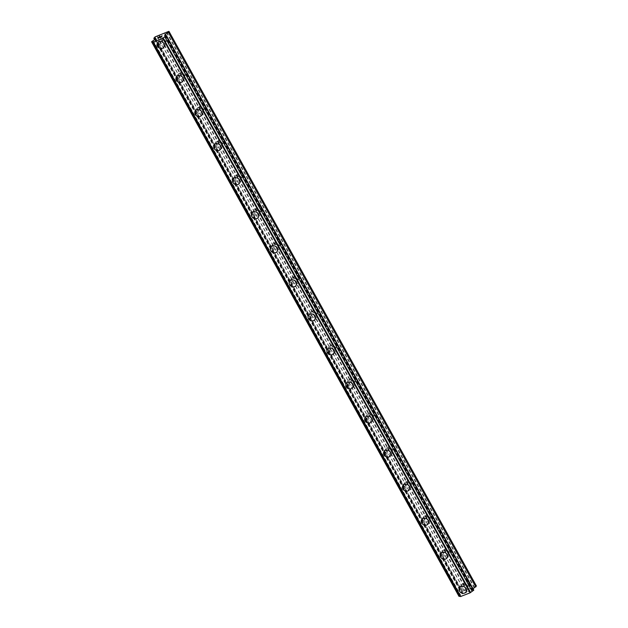 <?xml version="1.0" encoding="UTF-8"?>
<svg xmlns="http://www.w3.org/2000/svg" width="628" height="628" viewBox="0 0 628 628"><rect width="100%" height="100%" fill="white"/><g stroke="black" fill="none" stroke-linecap="round" stroke-linejoin="round"><path stroke-width="0.47" stroke-dasharray="3.14 2.35" d="M468.849 582.933A2.685 2.339 -147.3 0 0 464.32 584.762A2.685 2.339 -147.3 0 0 468.849 582.933M466.722 586.254A2.685 2.339 -147.3 0 0 462.192 588.083A2.685 2.339 -147.3 0 0 466.722 586.254M459.508 587.777L459.5 587.784A3.839 3.344 32.7 0 1 462.742 586.379A3.839 3.344 32.7 0 1 465.968 588.546A3.839 3.344 32.7 0 1 465.96 591.921L465.96 591.929M449.978 548.88A2.685 2.339 -147.3 0 0 445.448 550.709A2.685 2.339 -147.3 0 0 449.978 548.88M447.843 552.2A2.685 2.339 -147.3 0 0 443.321 554.029A2.685 2.339 -147.3 0 0 447.843 552.2M440.628 553.723L440.628 553.731A3.839 3.344 32.7 0 1 443.863 552.334A3.839 3.344 32.7 0 1 447.097 554.493A3.839 3.344 32.7 0 1 447.089 557.868L447.089 557.876M431.098 514.827A2.685 2.339 -147.3 0 0 426.569 516.656A2.685 2.339 -147.3 0 0 431.098 514.827M428.971 518.147A2.685 2.339 -147.3 0 0 424.442 519.976A2.685 2.339 -147.3 0 0 428.971 518.147M421.757 519.678L421.749 519.678A3.839 3.344 32.7 0 1 424.991 518.281A3.839 3.344 32.7 0 1 428.218 520.439A3.839 3.344 32.7 0 1 428.21 523.823L428.21 523.823M412.227 480.773A2.685 2.339 -147.3 0 0 407.698 482.602A2.685 2.339 -147.3 0 0 412.227 480.773M410.092 484.094A2.685 2.339 -147.3 0 0 405.562 485.923A2.685 2.339 -147.3 0 0 410.092 484.094M402.878 485.625L402.878 485.625A3.839 3.344 32.7 0 1 406.112 484.227A3.839 3.344 32.7 0 1 409.338 486.386A3.839 3.344 32.7 0 1 409.338 489.769L409.338 489.769M393.348 446.72A2.685 2.339 -147.3 0 0 388.818 448.557A2.685 2.339 -147.3 0 0 393.348 446.72M391.22 450.041A2.685 2.339 -147.3 0 0 386.691 451.87A2.685 2.339 -147.3 0 0 391.22 450.041M383.998 451.571L383.998 451.571A3.839 3.344 32.7 0 1 387.24 450.174A3.839 3.344 32.7 0 1 390.467 452.333A3.839 3.344 32.7 0 1 390.459 455.716L390.459 455.716M374.476 412.675A2.685 2.339 -147.3 0 0 369.947 414.504A2.685 2.339 -147.3 0 0 374.476 412.675M372.341 415.987A2.685 2.339 -147.3 0 0 367.812 417.816A2.685 2.339 -147.3 0 0 372.341 415.987M365.127 417.518L365.127 417.518A3.839 3.344 32.7 0 1 368.361 416.121A3.839 3.344 32.7 0 1 371.588 418.279A3.839 3.344 32.7 0 1 371.588 421.663L371.588 421.663M355.597 378.621A2.685 2.339 -147.3 0 0 351.068 380.45A2.685 2.339 -147.3 0 0 355.597 378.621M353.47 381.934A2.685 2.339 -147.3 0 0 348.94 383.771A2.685 2.339 -147.3 0 0 353.47 381.934M346.248 383.465L346.248 383.465A3.839 3.344 32.7 0 1 349.482 382.067A3.839 3.344 32.7 0 1 352.716 384.234A3.839 3.344 32.7 0 1 352.708 387.609L352.708 387.609M336.726 344.568A2.685 2.339 -147.3 0 0 332.196 346.397A2.685 2.339 -147.3 0 0 336.726 344.568M334.591 347.888A2.685 2.339 -147.3 0 0 330.061 349.718A2.685 2.339 -147.3 0 0 334.591 347.888M327.376 349.411L327.376 349.411A3.839 3.344 32.7 0 1 330.611 348.014A3.839 3.344 32.7 0 1 333.837 350.181A3.839 3.344 32.7 0 1 333.837 353.556L333.829 353.556M317.846 310.515A2.685 2.339 -147.3 0 0 313.317 312.344A2.685 2.339 -147.3 0 0 317.846 310.515M315.719 313.835A2.685 2.339 -147.3 0 0 311.19 315.664A2.685 2.339 -147.3 0 0 315.719 313.835M308.497 315.358L308.497 315.358A3.839 3.344 32.7 0 1 311.731 313.961A3.839 3.344 32.7 0 1 314.966 316.127A3.839 3.344 32.7 0 1 314.958 319.503L314.958 319.503M298.967 276.461A2.685 2.339 -147.3 0 0 294.446 278.29A2.685 2.339 -147.3 0 0 298.967 276.461M296.84 279.782A2.685 2.339 -147.3 0 0 292.31 281.611A2.685 2.339 -147.3 0 0 296.84 279.782M289.626 281.305L289.626 281.313A3.839 3.344 32.7 0 1 292.86 279.907A3.839 3.344 32.7 0 1 296.086 282.074A3.839 3.344 32.7 0 1 296.086 285.45L296.078 285.457M280.096 242.408A2.685 2.339 -147.3 0 0 275.566 244.237A2.685 2.339 -147.3 0 0 280.096 242.408M277.969 245.729A2.685 2.339 -147.3 0 0 273.439 247.558A2.685 2.339 -147.3 0 0 277.969 245.729M270.746 247.259L270.746 247.251A3.839 3.344 32.7 0 1 273.981 245.862A3.839 3.344 32.7 0 1 277.215 248.021A3.839 3.344 32.7 0 1 277.207 251.396L277.207 251.404M261.217 208.355A2.685 2.339 -147.3 0 0 256.695 210.184A2.685 2.339 -147.3 0 0 261.217 208.355M259.089 211.675A2.685 2.339 -147.3 0 0 254.56 213.504A2.685 2.339 -147.3 0 0 259.089 211.675M251.875 213.206L251.875 213.206A3.839 3.344 32.7 0 1 255.109 211.809A3.839 3.344 32.7 0 1 258.336 213.967A3.839 3.344 32.7 0 1 258.328 217.351L258.328 217.351M242.345 174.301A2.685 2.339 -147.3 0 0 237.816 176.13A2.685 2.339 -147.3 0 0 242.345 174.301M240.218 177.622A2.685 2.339 -147.3 0 0 235.688 179.451A2.685 2.339 -147.3 0 0 240.218 177.622M232.996 179.153L232.996 179.153A3.839 3.344 32.7 0 1 236.23 177.755A3.839 3.344 32.7 0 1 239.464 179.914A3.839 3.344 32.7 0 1 239.456 183.298L239.456 183.298M223.466 140.248A2.685 2.339 -147.3 0 0 218.936 142.085A2.685 2.339 -147.3 0 0 223.466 140.248M221.339 143.569A2.685 2.339 -147.3 0 0 216.809 145.398A2.685 2.339 -147.3 0 0 221.339 143.569M214.124 145.099L214.124 145.099A3.839 3.344 32.7 0 1 217.359 143.702A3.839 3.344 32.7 0 1 220.585 145.861A3.839 3.344 32.7 0 1 220.577 149.244L220.577 149.244M204.595 106.203A2.685 2.339 -147.3 0 0 200.065 108.032A2.685 2.339 -147.3 0 0 204.595 106.203M202.459 109.515A2.685 2.339 -147.3 0 0 197.938 111.344A2.685 2.339 -147.3 0 0 202.459 109.515M195.245 111.046L195.245 111.046A3.839 3.344 32.7 0 1 198.479 109.649A3.839 3.344 32.7 0 1 201.714 111.808A3.839 3.344 32.7 0 1 201.706 115.191L201.706 115.191M185.715 72.149A2.685 2.339 -147.3 0 0 181.186 73.978A2.685 2.339 -147.3 0 0 185.715 72.149M183.588 75.462A2.685 2.339 -147.3 0 0 179.059 77.291A2.685 2.339 -147.3 0 0 183.588 75.462M176.374 76.993L176.374 76.993A3.839 3.344 32.7 0 1 179.608 75.596A3.839 3.344 32.7 0 1 182.834 77.762A3.839 3.344 32.7 0 1 182.827 81.138L182.827 81.138M166.844 38.096A2.685 2.339 -147.3 0 0 162.314 39.925A2.685 2.339 -147.3 0 0 166.844 38.096M164.709 41.417A2.685 2.339 -147.3 0 0 160.187 43.246A2.685 2.339 -147.3 0 0 164.709 41.417M157.495 42.94L157.495 42.94A3.839 3.344 32.7 0 1 160.729 41.542A3.839 3.344 32.7 0 1 163.963 43.709A3.839 3.344 32.7 0 1 163.955 47.084L163.955 47.084M165.682 41.024A3.839 3.344 -147.3 0 0 162.456 38.858A3.839 3.344 -147.3 0 0 159.222 40.255A3.839 3.344 -147.3 0 0 159.214 43.638A3.839 3.344 -147.3 0 0 162.44 45.797A3.839 3.344 -147.3 0 0 165.674 44.4A3.839 3.344 -147.3 0 0 165.682 41.024M164.128 43.434A3.839 3.344 -147.3 0 0 160.901 41.275A3.839 3.344 -147.3 0 0 157.667 42.673A3.839 3.344 -147.3 0 0 157.659 46.048A3.839 3.344 -147.3 0 0 160.894 48.215A3.839 3.344 -147.3 0 0 164.128 46.817A3.839 3.344 -147.3 0 0 164.128 43.434M184.561 75.07A3.839 3.344 -147.3 0 0 181.327 72.911A3.839 3.344 -147.3 0 0 178.093 74.308A3.839 3.344 -147.3 0 0 178.085 77.684A3.839 3.344 -147.3 0 0 181.319 79.85A3.839 3.344 -147.3 0 0 184.554 78.453A3.839 3.344 -147.3 0 0 184.561 75.07M183.007 77.487A3.839 3.344 -147.3 0 0 179.781 75.329A3.839 3.344 -147.3 0 0 176.547 76.726A3.839 3.344 -147.3 0 0 176.539 80.101A3.839 3.344 -147.3 0 0 179.765 82.268A3.839 3.344 -147.3 0 0 182.999 80.871A3.839 3.344 -147.3 0 0 183.007 77.487M203.433 109.123A3.839 3.344 -147.3 0 0 200.206 106.964A3.839 3.344 -147.3 0 0 196.972 108.361A3.839 3.344 -147.3 0 0 196.964 111.737A3.839 3.344 -147.3 0 0 200.191 113.903A3.839 3.344 -147.3 0 0 203.425 112.506A3.839 3.344 -147.3 0 0 203.433 109.123M201.886 111.541A3.839 3.344 -147.3 0 0 198.652 109.382A3.839 3.344 -147.3 0 0 195.418 110.779A3.839 3.344 -147.3 0 0 195.41 114.155A3.839 3.344 -147.3 0 0 198.644 116.321A3.839 3.344 -147.3 0 0 201.878 114.924A3.839 3.344 -147.3 0 0 201.886 111.541M222.312 143.176A3.839 3.344 -147.3 0 0 219.078 141.017A3.839 3.344 -147.3 0 0 215.844 142.415A3.839 3.344 -147.3 0 0 215.844 145.79A3.839 3.344 -147.3 0 0 219.07 147.957A3.839 3.344 -147.3 0 0 222.304 146.559A3.839 3.344 -147.3 0 0 222.312 143.176M220.758 145.594A3.839 3.344 -147.3 0 0 217.531 143.435A3.839 3.344 -147.3 0 0 214.297 144.833A3.839 3.344 -147.3 0 0 214.289 148.208A3.839 3.344 -147.3 0 0 217.516 150.367A3.839 3.344 -147.3 0 0 220.75 148.977A3.839 3.344 -147.3 0 0 220.758 145.594M241.183 177.229A3.839 3.344 -147.3 0 0 237.957 175.071A3.839 3.344 -147.3 0 0 234.723 176.468A3.839 3.344 -147.3 0 0 234.715 179.844A3.839 3.344 -147.3 0 0 237.941 182.01A3.839 3.344 -147.3 0 0 241.176 180.613A3.839 3.344 -147.3 0 0 241.183 177.229M239.637 179.647A3.839 3.344 -147.3 0 0 236.403 177.489A3.839 3.344 -147.3 0 0 233.169 178.878A3.839 3.344 -147.3 0 0 233.169 182.261A3.839 3.344 -147.3 0 0 236.395 184.42A3.839 3.344 -147.3 0 0 239.629 183.023A3.839 3.344 -147.3 0 0 239.637 179.647M260.063 211.283A3.839 3.344 -147.3 0 0 256.828 209.124A3.839 3.344 -147.3 0 0 253.594 210.521A3.839 3.344 -147.3 0 0 253.594 213.897A3.839 3.344 -147.3 0 0 256.821 216.056A3.839 3.344 -147.3 0 0 260.055 214.666A3.839 3.344 -147.3 0 0 260.063 211.283M258.508 213.701A3.839 3.344 -147.3 0 0 255.282 211.534A3.839 3.344 -147.3 0 0 252.048 212.931A3.839 3.344 -147.3 0 0 252.04 216.315A3.839 3.344 -147.3 0 0 255.266 218.473A3.839 3.344 -147.3 0 0 258.501 217.076A3.839 3.344 -147.3 0 0 258.508 213.701M278.934 245.336A3.839 3.344 -147.3 0 0 275.708 243.177A3.839 3.344 -147.3 0 0 272.474 244.567A3.839 3.344 -147.3 0 0 272.466 247.95A3.839 3.344 -147.3 0 0 275.692 250.109A3.839 3.344 -147.3 0 0 278.934 248.712A3.839 3.344 -147.3 0 0 278.934 245.336M277.388 247.754A3.839 3.344 -147.3 0 0 274.153 245.587A3.839 3.344 -147.3 0 0 270.919 246.985A3.839 3.344 -147.3 0 0 270.919 250.368A3.839 3.344 -147.3 0 0 274.146 252.527A3.839 3.344 -147.3 0 0 277.38 251.129A3.839 3.344 -147.3 0 0 277.388 247.754M297.813 279.389A3.839 3.344 -147.3 0 0 294.579 277.223A3.839 3.344 -147.3 0 0 291.345 278.62A3.839 3.344 -147.3 0 0 291.345 282.003A3.839 3.344 -147.3 0 0 294.571 284.162A3.839 3.344 -147.3 0 0 297.805 282.765A3.839 3.344 -147.3 0 0 297.813 279.389M296.259 281.807A3.839 3.344 -147.3 0 0 293.033 279.641A3.839 3.344 -147.3 0 0 289.798 281.038A3.839 3.344 -147.3 0 0 289.791 284.421A3.839 3.344 -147.3 0 0 293.017 286.58A3.839 3.344 -147.3 0 0 296.259 285.183A3.839 3.344 -147.3 0 0 296.259 281.807M316.685 313.443A3.839 3.344 -147.3 0 0 313.458 311.276A3.839 3.344 -147.3 0 0 310.224 312.673A3.839 3.344 -147.3 0 0 310.216 316.057A3.839 3.344 -147.3 0 0 313.451 318.215A3.839 3.344 -147.3 0 0 316.685 316.818A3.839 3.344 -147.3 0 0 316.685 313.443M315.138 315.86A3.839 3.344 -147.3 0 0 311.904 313.694A3.839 3.344 -147.3 0 0 308.67 315.091A3.839 3.344 -147.3 0 0 308.67 318.467A3.839 3.344 -147.3 0 0 311.896 320.633A3.839 3.344 -147.3 0 0 315.13 319.236A3.839 3.344 -147.3 0 0 315.138 315.86M335.564 347.496A3.839 3.344 -147.3 0 0 332.33 345.329A3.839 3.344 -147.3 0 0 329.096 346.727A3.839 3.344 -147.3 0 0 329.096 350.11A3.839 3.344 -147.3 0 0 332.322 352.269A3.839 3.344 -147.3 0 0 335.556 350.871A3.839 3.344 -147.3 0 0 335.564 347.496M334.01 349.906A3.839 3.344 -147.3 0 0 330.783 347.747A3.839 3.344 -147.3 0 0 327.549 349.144A3.839 3.344 -147.3 0 0 327.541 352.52A3.839 3.344 -147.3 0 0 330.775 354.687A3.839 3.344 -147.3 0 0 334.01 353.289A3.839 3.344 -147.3 0 0 334.01 349.906M354.435 381.549A3.839 3.344 -147.3 0 0 351.209 379.383A3.839 3.344 -147.3 0 0 347.975 380.78A3.839 3.344 -147.3 0 0 347.967 384.155A3.839 3.344 -147.3 0 0 351.201 386.322A3.839 3.344 -147.3 0 0 354.435 384.925A3.839 3.344 -147.3 0 0 354.435 381.549M352.889 383.959A3.839 3.344 -147.3 0 0 349.655 381.8A3.839 3.344 -147.3 0 0 346.421 383.198A3.839 3.344 -147.3 0 0 346.421 386.573A3.839 3.344 -147.3 0 0 349.647 388.74A3.839 3.344 -147.3 0 0 352.881 387.343A3.839 3.344 -147.3 0 0 352.889 383.959M373.315 415.595A3.839 3.344 -147.3 0 0 370.088 413.436A3.839 3.344 -147.3 0 0 366.846 414.833A3.839 3.344 -147.3 0 0 366.846 418.209A3.839 3.344 -147.3 0 0 370.073 420.375A3.839 3.344 -147.3 0 0 373.307 418.978A3.839 3.344 -147.3 0 0 373.315 415.595M371.76 418.012A3.839 3.344 -147.3 0 0 368.534 415.854A3.839 3.344 -147.3 0 0 365.3 417.251A3.839 3.344 -147.3 0 0 365.292 420.627A3.839 3.344 -147.3 0 0 368.526 422.793A3.839 3.344 -147.3 0 0 371.76 421.396A3.839 3.344 -147.3 0 0 371.76 418.012M392.186 449.648A3.839 3.344 -147.3 0 0 388.96 447.489A3.839 3.344 -147.3 0 0 385.725 448.887A3.839 3.344 -147.3 0 0 385.718 452.262A3.839 3.344 -147.3 0 0 388.952 454.429A3.839 3.344 -147.3 0 0 392.186 453.031A3.839 3.344 -147.3 0 0 392.186 449.648M390.64 452.066A3.839 3.344 -147.3 0 0 387.413 449.907A3.839 3.344 -147.3 0 0 384.171 451.304A3.839 3.344 -147.3 0 0 384.171 454.68A3.839 3.344 -147.3 0 0 387.398 456.839A3.839 3.344 -147.3 0 0 390.632 455.449A3.839 3.344 -147.3 0 0 390.64 452.066M411.065 483.701A3.839 3.344 -147.3 0 0 407.839 481.543A3.839 3.344 -147.3 0 0 404.605 482.94A3.839 3.344 -147.3 0 0 404.597 486.315A3.839 3.344 -147.3 0 0 407.823 488.482A3.839 3.344 -147.3 0 0 411.057 487.085A3.839 3.344 -147.3 0 0 411.065 483.701M409.511 486.119A3.839 3.344 -147.3 0 0 406.285 483.96A3.839 3.344 -147.3 0 0 403.05 485.35A3.839 3.344 -147.3 0 0 403.043 488.733A3.839 3.344 -147.3 0 0 406.277 490.892A3.839 3.344 -147.3 0 0 409.511 489.495A3.839 3.344 -147.3 0 0 409.511 486.119M429.937 517.755A3.839 3.344 -147.3 0 0 426.71 515.596A3.839 3.344 -147.3 0 0 423.476 516.993A3.839 3.344 -147.3 0 0 423.468 520.369A3.839 3.344 -147.3 0 0 426.702 522.527A3.839 3.344 -147.3 0 0 429.937 521.138A3.839 3.344 -147.3 0 0 429.937 517.755M428.39 520.172A3.839 3.344 -147.3 0 0 425.164 518.006A3.839 3.344 -147.3 0 0 421.93 519.403A3.839 3.344 -147.3 0 0 421.922 522.786A3.839 3.344 -147.3 0 0 425.148 524.945A3.839 3.344 -147.3 0 0 428.382 523.548A3.839 3.344 -147.3 0 0 428.39 520.172M448.816 551.808A3.839 3.344 -147.3 0 0 445.59 549.649A3.839 3.344 -147.3 0 0 442.355 551.039A3.839 3.344 -147.3 0 0 442.348 554.422A3.839 3.344 -147.3 0 0 445.574 556.581A3.839 3.344 -147.3 0 0 448.808 555.183A3.839 3.344 -147.3 0 0 448.816 551.808M447.262 554.226A3.839 3.344 -147.3 0 0 444.035 552.059A3.839 3.344 -147.3 0 0 440.801 553.456A3.839 3.344 -147.3 0 0 440.793 556.84A3.839 3.344 -147.3 0 0 444.027 558.999A3.839 3.344 -147.3 0 0 447.262 557.601A3.839 3.344 -147.3 0 0 447.262 554.226M467.695 585.861A3.839 3.344 -147.3 0 0 464.461 583.695A3.839 3.344 -147.3 0 0 461.227 585.092A3.839 3.344 -147.3 0 0 461.219 588.475A3.839 3.344 -147.3 0 0 464.453 590.634A3.839 3.344 -147.3 0 0 467.687 589.237A3.839 3.344 -147.3 0 0 467.695 585.861M466.141 588.279A3.839 3.344 -147.3 0 0 462.915 586.112A3.839 3.344 -147.3 0 0 459.68 587.51A3.839 3.344 -147.3 0 0 459.672 590.893A3.839 3.344 -147.3 0 0 462.899 593.052A3.839 3.344 -147.3 0 0 466.133 591.655A3.839 3.344 -147.3 0 0 466.141 588.279M160.901 36.793L161.577 36.526M160.697 36.471L161.93 35.977M159.983 37.57L161.38 37.013L162.134 35.835M157.809 38.363L158.978 37.9M158.217 37.468L159.528 36.942M157.997 38.12L159.904 36.738M465.387 592.887L466.628 592.385L465.387 592.887M465.686 592.416L466.361 592.141L465.686 592.416M465.74 592.337L466.039 591.866L465.74 592.337M466.039 591.866L467.279 591.364L466.039 591.866M467.326 591.286L465.929 591.851L465.175 593.028L466.573 592.463L465.175 593.028L465.929 591.851L467.326 591.286M468.292 591.772L469.045 590.595L468.284 591.764M469.045 590.595L468.103 591.67L469.045 590.595M476.409 586.01L462.491 591.458L461.242 592.84L463.024 593.06L462.616 593.688L458.99 596.349M473.795 590.085L471.997 589.896L473.08 588.805M159.214 35.223L466.612 589.794M164.552 33.064L471.95 587.635M158.79 35.513L466.188 590.077M157.173 36.165L464.571 590.736M156.945 36.134L464.351 590.705M155.092 36.887L462.491 591.458M154.449 37.319L461.855 591.89M154.59 39.627L461.242 592.84M155.618 38.489L463.024 593.06M155.21 39.124L462.616 593.688M154.826 39.368L462.224 593.939M153.193 40.475L460.599 595.046M151.835 41.401L459.233 595.972M165.682 35.435L473.08 589.998M164.983 35.608L472.232 589.896M164.591 35.333L471.997 589.896M165.454 35.513L472.405 589.268M168.673 31.4L476.079 585.971M166.812 32.154L474.219 586.717M166.389 32.444L473.795 587.007M164.772 33.096L472.178 587.659M464.328 582.399L462.2 585.72M445.448 548.346L443.321 551.667M426.577 514.293L424.442 517.613M407.698 480.239L405.57 483.56M388.826 446.186L386.691 449.507M369.947 412.133L367.82 415.453M351.076 378.08L348.94 381.4M332.196 344.034L330.069 347.347M313.325 309.981L311.19 313.294M294.446 275.928L292.318 279.24M275.574 241.874L273.439 245.195M256.695 207.821L254.568 211.141M237.816 173.768L235.688 177.088M218.944 139.714L216.817 143.035M200.065 105.661L197.938 108.982M181.194 71.608L179.066 74.928M162.314 37.554L160.187 40.875M159.222 40.255L157.667 42.673M178.093 74.308L176.547 76.726M196.972 108.361L195.418 110.779M215.844 142.415L214.297 144.833M234.723 176.468L233.169 178.878M253.594 210.521L252.048 212.931M272.474 244.567L270.919 246.985M291.345 278.62L289.798 281.038M310.224 312.673L308.67 315.091M329.096 346.727L327.549 349.144M347.975 380.78L346.421 383.198M366.846 414.833L365.3 417.251M385.725 448.887L384.171 451.304M404.605 482.94L403.05 485.35M423.476 516.993L421.93 519.403M442.355 551.039L440.801 553.456M461.227 585.092L459.68 587.51M467.687 589.237L466.133 591.655M448.808 555.183L447.262 557.601M429.937 521.138L428.382 523.548M411.057 487.085L409.511 489.495M392.186 453.031L390.632 455.449M373.307 418.978L371.76 421.396M354.435 384.925L352.881 387.343M335.556 350.871L334.01 353.289M316.685 316.818L315.13 319.236M297.805 282.765L296.259 285.183M278.934 248.712L277.38 251.129M260.055 214.666L258.501 217.076M241.176 180.613L239.629 183.023M222.304 146.559L220.75 148.977M203.425 112.506L201.878 114.924M184.554 78.453L182.999 80.871M165.674 44.4L164.128 46.817M166.836 40.459L164.709 43.779M185.715 74.512L183.58 77.833M204.587 108.566L202.459 111.886M223.466 142.619L221.339 145.939M242.337 176.672L240.21 179.985M261.217 210.725L259.089 214.038M280.088 244.771L277.961 248.091M298.967 278.824L296.84 282.145M317.846 312.877L315.711 316.198M336.718 346.931L334.591 350.251M355.597 380.984L353.462 384.305M374.469 415.037L372.341 418.358M393.348 449.091L391.213 452.411M412.219 483.144L410.092 486.457M431.098 517.197L428.963 520.51M449.97 551.251L447.843 554.563M468.849 585.296L466.714 588.617M153.193 41.762L460.599 596.333M164.787 35.529L472.185 590.1"/><path stroke-width="0.94" d="M465.96 591.929A3.839 3.344 32.7 0 1 462.726 593.319A3.839 3.344 32.7 0 1 459.5 591.16A3.839 3.344 32.7 0 1 459.508 587.777A3.839 3.344 32.7 0 1 462.742 586.387A3.839 3.344 32.7 0 1 465.968 588.546A3.839 3.344 32.7 0 1 465.96 591.929A3.839 3.344 32.7 0 1 462.726 593.319A3.839 3.344 32.7 0 1 459.5 591.16A3.839 3.344 32.7 0 1 459.5 587.784M447.089 557.876A3.839 3.344 32.7 0 1 443.855 559.273A3.839 3.344 32.7 0 1 440.62 557.107A3.839 3.344 32.7 0 1 440.628 553.723A3.839 3.344 32.7 0 1 443.863 552.334A3.839 3.344 32.7 0 1 447.089 554.493A3.839 3.344 32.7 0 1 447.089 557.876A3.839 3.344 32.7 0 1 443.855 559.265A3.839 3.344 32.7 0 1 440.62 557.107A3.839 3.344 32.7 0 1 440.628 553.731M428.21 523.823A3.839 3.344 32.7 0 1 424.975 525.22A3.839 3.344 32.7 0 1 421.749 523.053A3.839 3.344 32.7 0 1 421.757 519.678A3.839 3.344 32.7 0 1 424.983 518.281A3.839 3.344 32.7 0 1 428.218 520.439A3.839 3.344 32.7 0 1 428.21 523.823A3.839 3.344 32.7 0 1 424.975 525.212A3.839 3.344 32.7 0 1 421.749 523.053A3.839 3.344 32.7 0 1 421.749 519.678M409.338 489.769A3.839 3.344 32.7 0 1 406.104 491.167A3.839 3.344 32.7 0 1 402.87 489A3.839 3.344 32.7 0 1 402.878 485.625A3.839 3.344 32.7 0 1 406.112 484.227A3.839 3.344 32.7 0 1 409.338 486.386A3.839 3.344 32.7 0 1 409.338 489.769A3.839 3.344 32.7 0 1 406.104 491.167A3.839 3.344 32.7 0 1 402.87 489A3.839 3.344 32.7 0 1 402.878 485.625M390.459 455.716A3.839 3.344 32.7 0 1 387.225 457.113A3.839 3.344 32.7 0 1 383.998 454.947A3.839 3.344 32.7 0 1 383.998 451.571A3.839 3.344 32.7 0 1 387.233 450.174A3.839 3.344 32.7 0 1 390.467 452.341A3.839 3.344 32.7 0 1 390.459 455.716A3.839 3.344 32.7 0 1 387.225 457.113A3.839 3.344 32.7 0 1 383.998 454.947A3.839 3.344 32.7 0 1 383.998 451.571M365.119 420.893A3.839 3.344 32.7 0 1 365.127 417.518A3.839 3.344 32.7 0 1 368.361 416.121A3.839 3.344 32.7 0 1 371.588 418.287A3.839 3.344 32.7 0 1 371.588 421.663A3.839 3.344 32.7 0 1 368.353 423.06A3.839 3.344 32.7 0 1 365.119 420.893M371.588 421.663A3.839 3.344 32.7 0 1 368.346 423.06A3.839 3.344 32.7 0 1 365.119 420.901A3.839 3.344 32.7 0 1 365.127 417.518M352.708 387.609A3.839 3.344 32.7 0 1 349.474 389.007A3.839 3.344 32.7 0 1 346.248 386.848A3.839 3.344 32.7 0 1 346.248 383.465A3.839 3.344 32.7 0 1 349.482 382.067A3.839 3.344 32.7 0 1 352.716 384.234A3.839 3.344 32.7 0 1 352.708 387.609A3.839 3.344 32.7 0 1 349.474 389.007A3.839 3.344 32.7 0 1 346.248 386.84A3.839 3.344 32.7 0 1 346.248 383.465M333.829 353.556A3.839 3.344 32.7 0 1 330.595 354.953A3.839 3.344 32.7 0 1 327.369 352.795A3.839 3.344 32.7 0 1 327.376 349.411A3.839 3.344 32.7 0 1 330.611 348.014A3.839 3.344 32.7 0 1 333.837 350.181A3.839 3.344 32.7 0 1 333.829 353.556A3.839 3.344 32.7 0 1 330.603 354.953A3.839 3.344 32.7 0 1 327.369 352.795A3.839 3.344 32.7 0 1 327.376 349.411M314.958 319.503A3.839 3.344 32.7 0 1 311.724 320.9A3.839 3.344 32.7 0 1 308.497 318.741A3.839 3.344 32.7 0 1 308.497 315.358A3.839 3.344 32.7 0 1 311.731 313.969A3.839 3.344 32.7 0 1 314.966 316.127A3.839 3.344 32.7 0 1 314.958 319.503A3.839 3.344 32.7 0 1 311.724 320.9A3.839 3.344 32.7 0 1 308.497 318.741A3.839 3.344 32.7 0 1 308.497 315.358M296.086 285.45A3.839 3.344 32.7 0 1 292.844 286.847A3.839 3.344 32.7 0 1 289.618 284.688A3.839 3.344 32.7 0 1 289.626 281.305A3.839 3.344 32.7 0 1 292.86 279.915A3.839 3.344 32.7 0 1 296.086 282.074A3.839 3.344 32.7 0 1 296.078 285.457A3.839 3.344 32.7 0 1 292.844 286.847A3.839 3.344 32.7 0 1 289.618 284.688A3.839 3.344 32.7 0 1 289.626 281.313M277.207 251.404A3.839 3.344 32.7 0 1 273.973 252.801A3.839 3.344 32.7 0 1 270.739 250.635A3.839 3.344 32.7 0 1 270.746 247.259A3.839 3.344 32.7 0 1 273.981 245.862A3.839 3.344 32.7 0 1 277.215 248.021A3.839 3.344 32.7 0 1 277.207 251.404A3.839 3.344 32.7 0 1 273.973 252.794A3.839 3.344 32.7 0 1 270.746 250.635A3.839 3.344 32.7 0 1 270.746 247.251M258.328 217.351A3.839 3.344 32.7 0 1 255.094 218.748A3.839 3.344 32.7 0 1 251.867 216.581A3.839 3.344 32.7 0 1 251.875 213.206A3.839 3.344 32.7 0 1 255.109 211.809A3.839 3.344 32.7 0 1 258.336 213.967A3.839 3.344 32.7 0 1 258.328 217.351A3.839 3.344 32.7 0 1 255.094 218.74A3.839 3.344 32.7 0 1 251.867 216.581A3.839 3.344 32.7 0 1 251.875 213.206M239.456 183.298A3.839 3.344 32.7 0 1 236.222 184.695A3.839 3.344 32.7 0 1 232.988 182.528A3.839 3.344 32.7 0 1 232.996 179.153A3.839 3.344 32.7 0 1 236.23 177.755A3.839 3.344 32.7 0 1 239.464 179.914A3.839 3.344 32.7 0 1 239.456 183.298A3.839 3.344 32.7 0 1 236.222 184.695A3.839 3.344 32.7 0 1 232.996 182.528A3.839 3.344 32.7 0 1 232.996 179.153M220.577 149.244A3.839 3.344 32.7 0 1 217.343 150.642A3.839 3.344 32.7 0 1 214.117 148.475A3.839 3.344 32.7 0 1 214.124 145.099A3.839 3.344 32.7 0 1 217.359 143.702A3.839 3.344 32.7 0 1 220.585 145.861A3.839 3.344 32.7 0 1 220.577 149.244A3.839 3.344 32.7 0 1 217.343 150.642A3.839 3.344 32.7 0 1 214.117 148.475A3.839 3.344 32.7 0 1 214.124 145.099M201.706 115.191A3.839 3.344 32.7 0 1 198.472 116.588A3.839 3.344 32.7 0 1 195.237 114.429A3.839 3.344 32.7 0 1 195.245 111.046A3.839 3.344 32.7 0 1 198.479 109.649A3.839 3.344 32.7 0 1 201.706 111.815A3.839 3.344 32.7 0 1 201.706 115.191A3.839 3.344 32.7 0 1 198.472 116.588A3.839 3.344 32.7 0 1 195.237 114.422A3.839 3.344 32.7 0 1 195.245 111.046M182.827 81.138A3.839 3.344 32.7 0 1 179.592 82.535A3.839 3.344 32.7 0 1 176.366 80.376A3.839 3.344 32.7 0 1 176.374 76.993A3.839 3.344 32.7 0 1 179.608 75.596A3.839 3.344 32.7 0 1 182.834 77.762A3.839 3.344 32.7 0 1 182.827 81.138A3.839 3.344 32.7 0 1 179.592 82.535A3.839 3.344 32.7 0 1 176.366 80.368A3.839 3.344 32.7 0 1 176.374 76.993M163.955 47.084A3.839 3.344 32.7 0 1 160.721 48.482A3.839 3.344 32.7 0 1 157.487 46.323A3.839 3.344 32.7 0 1 157.495 42.94A3.839 3.344 32.7 0 1 160.729 41.542A3.839 3.344 32.7 0 1 163.955 43.709A3.839 3.344 32.7 0 1 163.955 47.084A3.839 3.344 32.7 0 1 160.721 48.482A3.839 3.344 32.7 0 1 157.487 46.323A3.839 3.344 32.7 0 1 157.495 42.94M161.27 36.989L160.038 37.492L161.27 36.997M161.577 36.518L160.909 36.793M160.949 36.714L161.624 36.44L160.949 36.722M161.93 35.969L160.697 36.471M162.134 35.835L160.744 36.4L162.134 35.827L161.38 37.005L159.991 37.57M159.206 37.664L157.769 38.3M158.028 38.018L158.515 37.664L158.028 38.025M158.515 37.664L159.528 36.942L158.515 37.664M159.528 36.942L158.217 37.468M159.904 36.738L158.264 37.397L159.92 36.722L157.934 38.23M164.826 35.325L166.389 35.521L166.145 35.898L162.683 38.269L153.365 42.029L151.591 41.778L155.21 39.124L155.618 38.489L153.844 38.269L155.092 36.887L168.673 31.4L168.398 32.389L164.999 34.697L164.591 35.333L164.983 35.608M473.08 588.805L476.409 586.01L169.011 31.439M153.154 41.974L460.552 596.537L470.089 592.84L473.795 590.085L166.389 35.521M151.591 41.778L458.99 596.349L460.403 596.262M153.844 38.269L154.59 39.627M152.298 41.864L459.704 596.435M153.365 42.029L460.771 596.6M162.683 38.269L470.089 592.84M163.154 37.931L470.56 592.494M164.787 36.824L472.185 591.388M166.145 35.898L473.551 590.469M164.999 34.697L165.454 35.513M168.398 32.389L475.804 586.96"/></g></svg>
